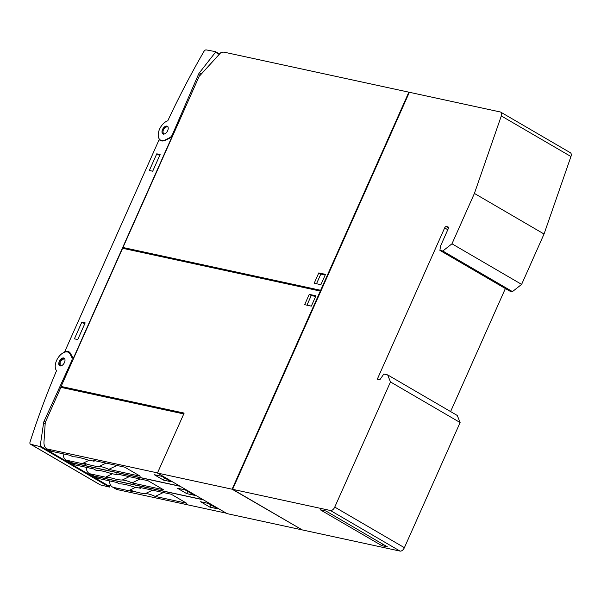 <?xml version="1.0" encoding="UTF-8"?>
<svg xmlns="http://www.w3.org/2000/svg" width="601" height="601" viewBox="0 0 601 601"><rect width="100%" height="100%" fill="white"/><g stroke="black" fill="none" stroke-linecap="round" stroke-linejoin="round"><path stroke-width="0.9" d="M167.927 126.638L167.506 126.488C163.337 128.058 162.075 130.68 163.705 134.361M162.931 133.903A4.395 2.547 120.2 0 1 162.886 133.88A4.395 2.547 120.2 0 1 162.879 128.839A4.395 2.547 120.2 0 1 167.266 126.255A4.395 2.547 120.2 0 1 167.311 126.285A4.395 2.547 120.2 0 1 167.326 131.326A4.395 2.547 120.2 0 1 162.931 133.903M215.481 52.257L199.464 72.729A4.395 2.547 -59.8 0 0 198.488 74.366L172.457 134.504A4.395 2.547 120.2 0 1 169.662 137.712L165.523 139.793A10.991 6.371 120.2 0 1 164.223 140.318A10.991 6.371 120.2 0 1 160.467 140.063A10.991 6.371 120.2 0 1 159.182 130.094A10.991 6.371 120.2 0 1 167.777 120.809A527.58 305.826 120.2 0 1 203.874 51.543A2.637 1.533 120.2 0 1 206.233 49.906L215.496 51.648L215.481 52.257L219.177 54.413M325.186 275.033L320.806 274.086L316.509 283.74M382.604 544.033L381.868 545.678L320.28 509.776L325.945 511.008L387.532 546.91L381.868 545.678M500.731 112.147A4.395 2.547 120.2 0 0 500.287 111.974L409.371 92.284L232.602 489.319L330.415 510.497A4.395 2.547 120.2 0 0 334.757 507.086L390.477 381.935L387.653 374.889L383.791 374.055L379.885 379.734L377.308 379.178L444.657 227.907A1.758 1.022 120.2 0 1 446.393 226.539L447.94 226.877A1.758 1.022 120.2 0 1 448.121 226.945A1.758 1.022 120.2 0 1 448.263 228.688L440.488 246.155L439.917 250.392L442.802 251.015L451.975 243.803L474.407 193.432L544.04 234.022L570.95 156.53A4.395 2.547 -59.8 0 0 570.372 152.737L500.731 112.147A4.395 2.547 120.2 0 1 501.309 115.94L570.95 156.53M474.407 193.432L501.309 115.94M232.602 489.319L302.243 529.909L400.048 551.094A4.395 2.547 -59.8 0 0 404.39 547.676L460.111 422.533L457.286 415.479L387.653 374.889M390.477 381.935L460.111 422.533M450.592 411.58L505.373 288.54M439.917 250.392L509.558 290.982L512.443 291.605L521.615 284.393L544.04 234.022M442.802 251.015L512.443 291.605M451.975 243.803L521.615 284.393M325.487 274.364L320.889 284.686L314.195 283.236L318.793 272.914L325.487 274.364M320.806 274.086L318.793 272.914M220.251 53.264L199.99 75.493M321.099 290.553L320.649 290.291L408.86 92.171L224.556 52.264A13.192 7.648 -59.8 0 0 220.792 52.67M408.86 92.171L409.304 92.434M199.126 76.44L122.972 247.484L125.346 248.874M320.649 290.291L122.972 247.484M163.487 480.086L154.202 474.677L161.924 476.345L171.21 481.762L163.487 480.086L164.486 477.84M157.507 472.897L48.027 449.187A13.192 7.648 120.2 0 1 46.69 448.677L50.401 450.84A13.192 7.648 -59.8 0 0 51.739 451.351L70.475 455.408L72.924 456.835C75.598 456.565 80.617 457.616 87.971 459.998L93.981 461.192L93.32 460.358L124.783 467.172L140.258 476.195L108.796 469.381C105.19 467.653 101.952 466.684 99.09 466.481C96.22 466.609 91.292 465.542 84.313 463.281L83.501 463.003L89.031 460.336M83.501 463.003L85.951 464.43L67.214 460.374A13.192 7.648 120.2 0 1 65.877 459.855A13.192 7.648 120.2 0 1 63.15 453.823M65.877 459.855L69.588 462.026A13.192 7.648 -59.8 0 0 70.933 462.537L179.909 486.141M108.796 469.381L116.902 465.467M46.69 448.677A13.192 7.648 120.2 0 1 43.993 441.788L45.255 422.473L60.904 387.337L183.763 413.939M209.907 507.146L200.629 501.737L208.344 503.405L217.63 508.822L209.907 507.146L210.913 504.9M203.431 499.852L94.455 476.247A13.192 7.648 120.2 0 1 93.11 475.737L96.829 477.9A13.192 7.648 -59.8 0 0 98.166 478.419L116.902 482.475L119.351 483.903C122.026 483.632 127.036 484.684 134.391 487.058L140.409 488.252L139.74 487.419L171.21 494.232L186.686 503.255L155.216 496.441C151.61 494.713 148.379 493.744 145.517 493.541C142.647 493.676 137.719 492.602 130.733 490.341L129.929 490.063L135.458 487.396M129.929 490.063L132.378 491.49L113.642 487.434A13.192 7.648 120.2 0 1 112.304 486.923A13.192 7.648 120.2 0 1 109.577 480.89M112.304 486.923L116.016 489.086A13.192 7.648 -59.8 0 0 117.353 489.605L226.329 513.201M155.216 496.441L163.329 492.527M186.701 493.616L177.415 488.207L185.138 489.875L194.416 495.292L186.701 493.616L187.7 491.37M180.217 486.322L71.241 462.717A13.192 7.648 120.2 0 1 69.904 462.207L73.615 464.37A13.192 7.648 -59.8 0 0 74.952 464.889L93.688 468.945L96.137 470.373C98.812 470.095 103.823 471.154 111.177 473.528L117.195 474.722L116.526 473.888L147.996 480.702L163.472 489.725L132.002 482.911C128.396 481.183 125.166 480.214 122.303 480.011C119.434 480.139 114.506 479.072 107.519 476.811L106.715 476.533L112.244 473.866M106.715 476.533L109.164 477.96L90.428 473.904A13.192 7.648 120.2 0 1 89.091 473.393A13.192 7.648 120.2 0 1 86.364 467.353M89.091 473.393L92.802 475.556A13.192 7.648 -59.8 0 0 94.147 476.067L203.123 499.671M132.002 482.911L140.116 478.997M320.866 291.079L310.251 288.916M315.638 296.473L311.258 295.527L306.961 305.18M152.699 171.217L149.349 170.489L156.778 153.818L160.121 154.54L152.699 171.217M156.778 153.818L159.686 155.516M77.747 339.557L74.404 338.836L81.826 322.159L85.169 322.88L77.747 339.557M81.826 322.159L84.741 323.856M311.258 295.527L309.245 294.355L315.938 295.805L311.341 306.127L304.654 304.677L309.245 294.355M301.792 529.654L232.091 489.206L320.295 291.087L320.746 291.35M232.091 489.206L157.447 473.047L227.08 513.637L301.725 529.797M320.295 291.087L122.619 248.281L61.099 386.451L184.139 413.09L157.447 473.047M63.496 387.893L183.793 413.864M159.167 139.567A11.87 6.881 -59.8 0 0 160.197 140.424A11.87 6.881 -59.8 0 0 165.515 140.206L171.811 137.171L73.269 358.489L70.55 353.501A11.87 6.881 -59.8 0 0 68.92 351.78A11.87 6.881 -59.8 0 0 64.803 351.517L159.167 139.567L161.451 140.897M65.562 351.961L64.803 351.517M63.518 387.855L61.099 386.451M64.397 358.384L60.175 361.404L60.085 365.911M60.566 365.956A4.395 2.547 120.2 0 1 59.672 365.746A4.395 2.547 120.2 0 1 59.326 361.344A4.395 2.547 120.2 0 1 63.203 357.941A4.395 2.547 120.2 0 1 64.097 358.143A4.395 2.547 120.2 0 1 64.442 362.546A4.395 2.547 120.2 0 1 60.566 365.956M44.151 421.053A4.395 2.547 120.2 0 0 43.625 422.788L40.199 445.98L39.719 446.49L30.674 444.267A2.637 1.533 120.2 0 1 30.433 444.169A2.637 1.533 120.2 0 1 30.05 441.99A527.58 305.826 120.2 0 1 56.562 370.644A10.991 6.371 120.2 0 1 58.049 357.828A10.991 6.371 120.2 0 1 68.552 352.404A10.991 6.371 120.2 0 1 69.468 353.163A10.991 6.371 120.2 0 1 70.114 354.109L71.842 357.46A4.395 2.547 120.2 0 1 71.542 361.209L44.151 421.053L45.533 421.857M99.864 484.601A2.637 1.533 -59.8 0 0 100.066 484.767A2.637 1.533 -59.8 0 0 100.307 484.864L109.352 487.08L110.171 484.323M167.98 127.051A3.959 2.291 -59.8 0 0 167.356 126.728A3.959 2.291 -59.8 0 0 163.449 129.801A3.959 2.291 -59.8 0 0 164.171 133.88A3.959 2.291 -59.8 0 0 164.599 133.91M201.44 73.878L199.464 72.729M215.541 51.671L219.553 54.007L215.579 51.701M200.125 75.313L198.488 74.366M334.757 507.086L404.39 547.676M330.415 510.497L400.048 551.094M444.657 227.907L447.798 229.74M446.393 226.539L448.481 227.756M165.906 140.01L165.523 139.793M170.128 137.982L169.662 137.712M173.103 134.887L172.457 134.504M67.214 460.374L70.933 462.537M99.09 466.481L106.061 463.116M48.027 449.187L51.739 451.351M113.642 487.434L117.353 489.605M145.517 493.541L152.481 490.176M94.455 476.247L98.166 478.419M90.428 473.904L94.147 476.067M122.303 480.011L129.275 476.646M71.241 462.717L74.952 464.889M64.78 358.947A3.959 2.291 -59.8 0 0 64.119 358.602A3.959 2.291 -59.8 0 0 60.213 361.674A3.959 2.291 -59.8 0 0 60.941 365.746A3.959 2.291 -59.8 0 0 61.37 365.776M70.114 354.109L71.234 354.763M71.842 357.46L73.112 358.204M71.542 361.209L72.173 361.577M30.674 444.267L100.307 484.864M39.719 446.49L109.352 487.08M40.199 445.98L109.84 486.577M43.625 422.788L45.18 423.697M199.555 75.936L220.514 52.948M162.037 140.98L160.467 140.063M93.981 461.192L94.966 460.712M140.409 488.252L141.393 487.779M117.195 474.722L118.179 474.249M68.552 352.404L70.602 353.606M30.433 444.169L100.066 484.767"/></g></svg>
